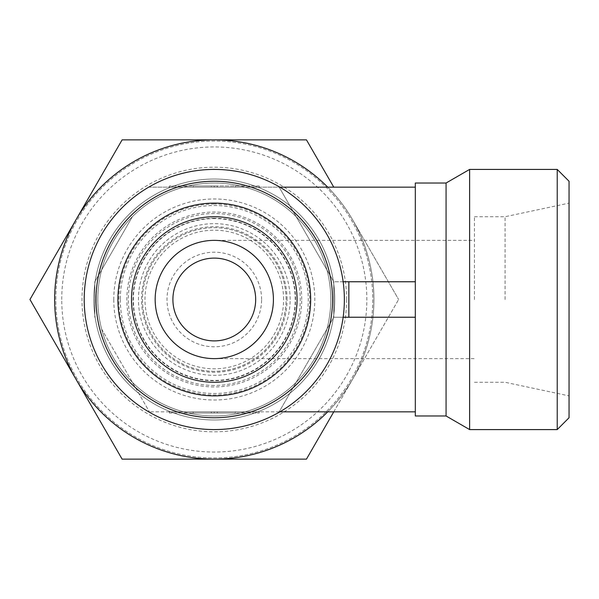 <?xml version="1.0" encoding="UTF-8"?>
<svg xmlns="http://www.w3.org/2000/svg" width="599" height="599" viewBox="0 0 599 599"><rect width="100%" height="100%" fill="white"/><g stroke="black" fill="none" stroke-linecap="round" stroke-linejoin="round"><path stroke-width="0.45" stroke-dasharray="3 2.25" d="M214.292 204.049A95.451 95.451 0 0 0 118.842 299.5A95.451 95.451 0 0 0 214.292 394.951A95.451 95.451 0 0 0 309.735 299.5A95.451 95.451 0 0 0 214.292 204.049M214.292 385.471A85.971 85.971 0 0 1 128.313 299.5A85.971 85.971 0 0 1 214.292 213.529A85.971 85.971 0 0 1 300.264 299.5A85.971 85.971 0 0 1 214.292 385.471M287.063 299.5A72.779 72.779 0 0 0 214.292 226.722A72.779 72.779 0 0 0 141.514 299.5A72.779 72.779 0 0 0 214.292 372.279A72.779 72.779 0 0 0 287.063 299.5M295.202 299.5A80.91 80.91 0 0 0 214.292 218.59A80.91 80.91 0 0 0 133.382 299.5A80.91 80.91 0 0 0 214.292 380.41A80.91 80.91 0 0 0 295.202 299.5M301.731 299.5A87.447 87.447 0 0 0 214.292 212.053A87.447 87.447 0 0 0 126.846 299.5A87.447 87.447 0 0 0 214.292 386.947A87.447 87.447 0 0 0 301.731 299.5M290.133 299.5A75.848 75.848 0 0 0 214.292 223.652A75.848 75.848 0 0 0 138.444 299.5A75.848 75.848 0 0 0 214.292 375.348A75.848 75.848 0 0 0 290.133 299.5M346.589 299.5A132.304 132.304 0 0 0 214.292 167.196A132.304 132.304 0 0 0 81.988 299.5A132.304 132.304 0 0 0 214.292 431.804A132.304 132.304 0 0 0 346.589 299.5M334.766 299.5A120.474 120.474 0 0 0 214.292 179.026A120.474 120.474 0 0 0 93.811 299.5A120.474 120.474 0 0 0 214.292 419.974A120.474 120.474 0 0 0 334.766 299.5A120.474 120.474 0 0 0 214.292 179.026A120.474 120.474 0 0 0 93.811 299.5A120.474 120.474 0 0 0 214.292 419.974A120.474 120.474 0 0 0 334.766 299.5M113.773 299.5A100.512 100.512 0 0 0 214.292 400.012A100.512 100.512 0 0 0 314.804 299.5A100.512 100.512 0 0 0 214.292 198.988A100.512 100.512 0 0 0 113.773 299.5M120.309 299.5A93.983 93.983 0 0 0 214.292 393.483A93.983 93.983 0 0 0 308.268 299.5A93.983 93.983 0 0 0 214.292 205.517A93.983 93.983 0 0 0 120.309 299.5M327.713 187.158A159.641 159.641 0 0 1 352.541 219.676L398.627 299.5L352.541 219.676A159.641 159.641 0 0 1 214.292 459.141A159.641 159.641 0 0 1 76.036 219.676A159.641 159.641 0 0 1 373.933 299.5A159.641 159.641 0 0 1 327.713 411.842M333.77 411.842L398.627 299.5L306.456 459.141L122.121 459.141L29.95 299.5L122.121 139.859L306.456 139.859L333.77 187.158M84.212 299.5A130.08 130.08 0 0 1 214.292 169.42A130.08 130.08 0 0 1 344.365 299.5A130.08 130.08 0 0 1 214.292 429.58A130.08 130.08 0 0 1 84.212 299.5M97.809 299.5A116.483 116.483 0 0 1 214.292 183.017A116.483 116.483 0 0 1 245.066 411.842A116.483 116.483 0 0 1 132.386 216.681A116.483 116.483 0 0 1 330.768 299.5A116.483 116.483 0 0 1 214.292 415.983A116.483 116.483 0 0 1 97.809 299.5M96.035 299.5A118.25 118.25 0 0 1 330.042 275.308A118.25 118.25 0 0 1 214.292 417.75A118.25 118.25 0 0 1 96.035 299.5A118.25 118.25 0 0 1 214.292 181.25A118.25 118.25 0 0 1 251.213 411.842A118.25 118.25 0 0 1 96.035 299.5M55.827 299.5A158.458 158.458 0 0 1 214.292 141.042A158.458 158.458 0 0 1 372.75 299.5A158.458 158.458 0 0 1 214.292 457.958A158.458 158.458 0 0 1 55.827 299.5A158.458 158.458 0 0 1 214.292 141.042A158.458 158.458 0 0 1 372.75 299.5A158.458 158.458 0 0 1 214.292 457.958A158.458 158.458 0 0 1 55.827 299.5M61.742 299.5A152.55 152.55 0 0 1 214.292 146.95A152.55 152.55 0 0 1 366.835 299.5A152.55 152.55 0 0 1 214.292 452.05A152.55 152.55 0 0 1 61.742 299.5M569.05 181.25L569.05 417.75M557.227 169.42L557.227 429.58M469.623 169.42L469.623 429.58M446.068 183.017L446.068 415.983M415.317 183.017L415.317 415.983M415.317 216.681L415.317 187.158L415.317 216.681M474.445 299.5L474.445 216.726L474.445 299.5M214.292 240.371C245.897 239.712 274.08 267.895 273.414 299.5C274.08 267.895 245.897 239.712 214.292 240.371L474.445 240.371M505.069 299.5L505.069 216.726L505.069 299.5M172.901 299.5A41.391 41.391 0 0 1 214.292 258.109A41.391 41.391 0 0 1 255.676 299.5A41.391 41.391 0 0 1 214.292 340.891A41.391 41.391 0 0 1 172.901 299.5M261.591 299.5A47.299 47.299 0 0 0 214.292 252.201A47.299 47.299 0 0 0 166.986 299.5A47.299 47.299 0 0 0 214.292 346.799A47.299 47.299 0 0 0 261.591 299.5M155.163 299.5A59.129 59.129 0 0 1 214.292 240.371A59.129 59.129 0 0 1 273.414 299.5A59.129 59.129 0 0 1 214.292 358.629A59.129 59.129 0 0 1 155.163 299.5M131.51 299.5A82.774 82.774 0 0 1 214.292 216.726A82.774 82.774 0 0 1 297.067 299.5A82.774 82.774 0 0 1 214.292 382.274A82.774 82.774 0 0 1 131.51 299.5M214.292 185.975L193.17 185.975L214.292 185.975L214.292 187.158L235.407 187.158L235.407 185.975L235.407 187.158L217.272 187.158L217.272 185.975M217.272 187.158L235.407 187.158L235.407 185.975L235.407 187.158L193.17 187.158L193.17 185.975L193.17 187.158L211.312 187.158L211.312 185.975M211.312 187.158L193.17 187.158L193.17 185.975L193.17 187.158L214.292 187.158M259.225 187.158L259.225 185.975L169.352 185.975L259.225 185.975L259.225 187.158L169.352 187.158L169.352 185.975L169.352 187.158L259.225 187.158M193.17 411.842L193.17 413.025L235.407 413.025L193.17 413.025L193.17 411.842L211.312 411.842L193.17 411.842L193.17 413.025L193.17 411.842L235.407 411.842L193.17 411.842M211.312 411.842L211.312 413.025M214.292 411.842L214.292 413.025M235.407 411.842L235.407 413.025L235.407 411.842L217.272 411.842L235.407 411.842L235.407 413.025L235.407 411.842M217.272 411.842L217.272 413.025M169.352 411.842L169.352 413.025L259.225 413.025L169.352 413.025L169.352 411.842L259.225 411.842L259.225 413.025L259.225 411.842L169.352 411.842M273.414 299.5C274.08 331.105 245.897 359.288 214.292 358.629C245.897 359.288 274.08 331.105 273.414 299.5M343.152 317.238L333.77 317.238L333.77 281.762L279.149 187.158L149.428 187.158L279.149 187.158L333.77 281.762L279.149 187.158L333.77 281.762L333.77 317.238L279.149 411.842L149.428 411.842L279.149 411.842L333.77 317.238L279.149 411.842L333.77 317.238L415.317 317.238M279.86 411.842L415.317 411.842M343.152 281.762L333.77 281.762L333.77 317.238L348.85 317.238L348.85 281.762L415.317 281.762M132.386 216.681L94.807 281.762L94.807 317.238L94.807 281.762L132.386 216.681M101.613 329.016L149.428 411.842L101.613 329.016M348.85 317.238L333.77 317.238L333.77 281.762L348.85 281.762M415.317 187.158L279.86 187.158M214.292 371.298A71.798 71.798 0 0 1 142.495 299.5A71.798 71.798 0 0 1 214.292 227.702A71.798 71.798 0 0 1 286.082 299.5A71.798 71.798 0 0 1 214.292 371.298A71.798 71.798 0 0 1 142.495 299.5A71.798 71.798 0 0 1 214.292 227.702A71.798 71.798 0 0 1 286.082 299.5A71.798 71.798 0 0 1 214.292 371.298M214.292 218.231A81.269 81.269 0 0 0 133.023 299.5A81.269 81.269 0 0 0 214.292 380.769A81.269 81.269 0 0 0 295.554 299.5A81.269 81.269 0 0 0 214.292 218.231M283.597 299.5A69.312 69.312 0 0 0 214.292 230.188A69.312 69.312 0 0 0 144.98 299.5A69.312 69.312 0 0 0 214.292 368.812A69.312 69.312 0 0 0 283.597 299.5M474.445 216.726L505.069 216.726L569.05 203.121M474.445 382.274L505.069 382.274L569.05 395.879M214.292 358.629L474.445 358.629"/><path stroke-width="0.9" d="M54.644 299.5A159.641 159.641 0 0 1 76.036 219.676L29.95 299.5L76.036 379.324A159.641 159.641 0 0 1 54.644 299.5M96.035 299.5A118.25 118.25 0 0 1 214.292 181.25A118.25 118.25 0 0 1 332.542 299.5A118.25 118.25 0 0 1 214.292 417.75A118.25 118.25 0 0 1 96.035 299.5M84.212 299.5A130.08 130.08 0 0 1 214.292 169.42A130.08 130.08 0 0 1 344.365 299.5A130.08 130.08 0 0 1 214.292 429.58A130.08 130.08 0 0 1 84.212 299.5M557.227 429.58L569.05 417.75L569.05 181.25L557.227 169.42L557.227 429.58L469.623 429.58L469.623 169.42L557.227 169.42M279.86 411.842L415.317 411.842L415.317 415.983L446.068 415.983L446.068 183.017L469.623 169.42M415.317 411.842L415.317 183.017L446.068 183.017M172.901 299.5A41.391 41.391 0 0 1 214.292 258.109A41.391 41.391 0 0 1 255.676 299.5A41.391 41.391 0 0 1 214.292 340.891A41.391 41.391 0 0 1 172.901 299.5M155.163 299.5A59.129 59.129 0 0 1 214.292 240.371A59.129 59.129 0 0 1 273.414 299.5A59.129 59.129 0 0 1 214.292 358.629A59.129 59.129 0 0 1 155.163 299.5M131.51 299.5A82.774 82.774 0 0 1 214.292 216.726A82.774 82.774 0 0 1 297.067 299.5A82.774 82.774 0 0 1 214.292 382.274A82.774 82.774 0 0 1 131.51 299.5M117.913 299.5A96.379 96.379 0 0 1 214.292 203.121A96.379 96.379 0 0 1 310.664 299.5A96.379 96.379 0 0 1 214.292 395.879A96.379 96.379 0 0 1 117.913 299.5M327.713 411.842A159.641 159.641 0 0 1 76.036 379.324L122.121 459.141L306.456 459.141L333.77 411.842M333.77 187.158L306.456 139.859L122.121 139.859L76.036 219.676A159.641 159.641 0 0 1 327.713 187.158M415.317 281.762L348.85 281.762L348.85 317.238L415.317 317.238M279.86 187.158L415.317 187.158M348.85 281.762L343.152 281.762M348.85 317.238L343.152 317.238M446.068 415.983L469.623 429.58"/></g></svg>
